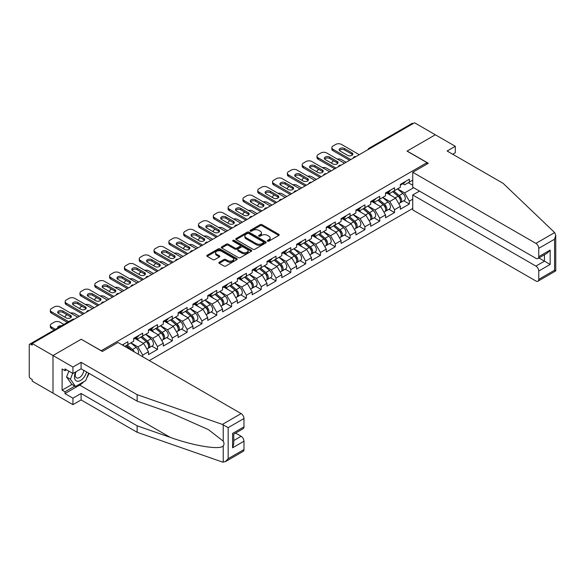 <?xml version="1.0" encoding="UTF-8"?>
<svg xmlns="http://www.w3.org/2000/svg" width="585" height="585" viewBox="0 0 585 585"><rect width="100%" height="100%" fill="white"/><g stroke="black" fill="none" stroke-linecap="round" stroke-linejoin="round"><path stroke-width="0.88" d="M267.601 241.137A0.921 0.534 0 0 0 268.903 241.137L278.811 235.419A1.316 0.76 0 0 0 279.199 234.885A1.316 0.76 0 0 0 278.811 234.344L262.029 224.655A1.316 0.76 0 0 0 260.164 224.655L250.263 230.373A0.921 0.534 0 0 0 249.992 230.753A0.921 0.534 0 0 0 250.263 231.126A0.921 0.534 0 0 0 251.565 231.126L252.852 230.388A4.219 2.435 0 0 1 258.819 230.388L260.215 231.192A4.219 2.435 0 0 1 261.451 232.918A4.219 2.435 0 0 1 260.215 234.636L258.928 235.382A0.921 0.534 0 0 0 258.658 235.755A0.921 0.534 0 0 0 258.928 236.135A0.921 0.534 0 0 0 260.237 236.135L261.517 235.397A4.219 2.435 0 0 1 267.484 235.397L268.881 236.201A4.219 2.435 0 0 1 270.116 237.919A4.219 2.435 0 0 1 268.881 239.645L267.601 240.384A0.921 0.534 0 0 0 267.33 240.764A0.921 0.534 0 0 0 267.601 241.137L267.601 240.384M219.243 262.219A1.316 0.76 0 0 0 218.856 262.76A1.316 0.76 0 0 0 219.243 263.301L223.953 266.014A1.316 0.76 0 0 0 225.817 266.014L236.815 259.667A1.316 0.76 0 0 0 237.203 259.126A1.316 0.76 0 0 0 236.815 258.592L220.033 248.903A1.316 0.76 0 0 0 218.168 248.903L207.17 255.25A1.316 0.76 0 0 0 206.783 255.791A1.316 0.76 0 0 0 207.17 256.332L212.86 259.608A1.316 0.76 0 0 0 214.724 259.608L219.433 256.895A1.316 0.76 0 0 0 219.814 256.354A1.316 0.76 0 0 0 219.433 255.82L216.611 254.19A3.525 2.033 0 0 1 215.58 252.749A3.525 2.033 0 0 1 217.752 250.87A3.525 2.033 0 0 1 221.598 251.309L232.647 257.685A3.525 2.033 0 0 1 233.678 259.126A3.525 2.033 0 0 1 231.499 261.005A3.525 2.033 0 0 1 227.66 260.566L225.817 259.506A1.316 0.76 0 0 0 223.953 259.506L219.243 262.219L219.243 263.301M81.293 339.183L52.994 355.526L32.197 343.519L414.538 122.77L435.335 134.777L407.036 151.12L426.977 162.637L101.234 350.7L81.293 339.293M252.939 249.276A1.316 0.76 0 0 0 254.804 249.276L265.809 242.929A1.316 0.76 0 0 0 266.19 242.387A1.316 0.76 0 0 0 265.809 241.854L249.027 232.165A1.316 0.76 0 0 0 247.162 232.165L236.164 238.512A1.316 0.76 0 0 0 235.777 239.053A1.316 0.76 0 0 0 236.164 239.594L252.939 249.276M233.313 241.334A0.921 0.534 0 0 1 234.249 241.466L251.294 251.309L240.311 257.649A1.316 0.76 0 0 1 238.446 257.649L221.671 247.96L226.373 245.261L226.373 244.164L221.671 246.885A1.316 0.76 0 0 0 221.284 247.418A1.316 0.76 0 0 0 221.671 247.96L221.671 246.885M226.373 245.261A1.316 0.76 0 0 1 228.238 245.261L228.238 244.164A1.316 0.76 0 0 0 226.373 244.164M228.238 244.164L235.046 248.091A1.316 0.76 0 0 0 236.91 248.091L240.033 246.292A1.316 0.76 0 0 0 240.42 245.751A1.316 0.76 0 0 0 240.033 245.217L232.947 241.122A0.921 0.534 0 0 1 232.676 240.749A0.921 0.534 0 0 1 233.247 240.259A0.921 0.534 0 0 1 234.249 240.369L251.309 250.219A1.316 0.76 0 0 1 251.696 250.76A1.316 0.76 0 0 1 251.309 251.294L251.309 250.219M149.292 360.572L412.732 208.472M426.977 162.637L426.977 164.056M124.744 346.393L127.874 344.587L127.874 341.735L122.272 344.967M127.874 344.587L133.665 341.245L133.665 338.393L142.689 333.179L142.689 336.031L148.48 332.689L148.48 329.838L157.504 324.631L157.504 327.483L163.295 324.134L163.295 321.282L172.319 316.075L172.319 318.927L178.111 315.578L178.111 312.734L187.134 307.52L187.134 310.372L192.926 307.03L192.926 304.178L201.949 298.972L201.949 301.816L207.741 298.474L207.741 295.622L216.764 290.416L216.764 293.268L222.556 289.919L222.556 287.067L231.58 281.86L231.58 284.712L237.371 281.37L237.371 278.518L246.395 273.305L246.395 276.157L252.186 272.815L252.186 269.963L261.21 264.756L261.21 267.608L267.001 264.259L267.001 261.407L276.025 256.201L276.025 259.053L281.816 255.711L281.816 252.859L290.84 247.645L290.84 250.497L296.632 247.155L296.632 244.303L305.655 239.097L305.655 241.949L311.447 238.6L311.447 235.748L320.47 230.541L320.47 233.393L326.262 230.044L326.262 227.199L335.285 221.986L335.285 224.837L341.077 221.496L341.077 218.644L350.101 213.43L350.101 216.282L355.892 212.94L355.892 210.088L364.916 204.882L364.916 207.733L370.707 204.384L370.707 201.532L379.731 196.326L379.731 199.178L385.522 195.836L385.522 192.984L394.546 187.77L394.546 190.622L400.337 187.28L400.337 184.429L409.361 179.222L409.361 182.074L412.732 180.121M412.732 199.207L409.361 201.152L404.615 192.926L397.588 188.867M403.73 200.75L409.361 204.004L409.361 201.152M409.361 204.004L400.337 209.211L400.337 206.359L394.546 209.708L389.8 201.481L382.773 197.423M388.915 209.306L394.546 212.56L394.546 209.708M394.546 212.56L385.522 217.766L385.522 214.914L379.731 218.256L374.985 210.037L367.958 205.978M374.1 217.854L379.731 221.108L379.731 218.256M379.731 221.108L370.707 226.322L370.707 223.47L364.916 226.812L360.17 218.585L353.143 214.527M359.285 226.41L364.916 229.664L364.916 226.812M364.916 229.664L355.892 234.87L355.892 232.018L350.101 235.367L345.355 227.141L338.327 223.082M344.47 234.965L350.101 238.219L350.101 235.367M350.101 238.219L341.077 243.426L341.077 240.574L335.285 243.916L330.54 235.696L323.512 231.638M329.655 243.521L335.285 246.768L335.285 243.916M335.285 246.768L326.262 251.981L326.262 249.13L320.47 252.471L315.724 244.245L308.697 240.194M314.84 252.069L320.47 255.323L320.47 252.471M320.47 255.323L311.447 260.53L311.447 257.678L305.655 261.027L300.909 252.8L293.882 248.742M300.025 260.625L305.655 263.879L305.655 261.027M305.655 263.879L296.632 269.085L296.632 266.233L290.84 269.583L286.094 261.356L279.067 257.298M285.209 269.18L290.84 272.427L290.84 269.583M290.84 272.427L281.816 277.641L281.816 274.789L276.025 278.131L271.279 269.912L264.252 265.853M270.394 277.729L276.025 280.983L276.025 278.131M276.025 280.983L267.001 286.189L267.001 283.345L261.21 286.687L256.464 278.46L249.437 274.402M255.579 286.284L261.21 289.538L261.21 286.687M261.21 289.538L252.186 294.745L252.186 291.893L246.395 295.242L241.649 287.016L234.622 282.957M240.764 294.84L246.395 298.094L246.395 295.242M246.395 298.094L237.371 303.301L237.371 300.449L231.58 303.79L226.834 295.571L219.806 291.513M225.949 303.388L231.58 306.642L231.58 303.79M231.58 306.642L222.556 311.856L222.556 309.004L216.764 312.346L212.019 304.12L204.991 300.061M211.134 311.944L216.764 315.198L216.764 312.346M216.764 315.198L207.741 320.404L207.741 317.553L201.949 320.902L197.203 312.675L190.176 308.617M196.319 320.5L201.949 323.754L201.949 320.902M201.949 323.754L192.926 328.96L192.926 326.108L187.134 329.45L182.388 321.231L175.361 317.172M181.504 329.055L187.134 332.302L187.134 329.45M187.134 332.302L178.111 337.516L178.111 334.664L172.319 338.006L167.573 329.779L160.546 325.728M166.688 337.603L172.319 340.858L172.319 338.006M172.319 340.858L163.295 346.064L163.295 343.212L157.504 346.561L152.758 338.335L145.731 334.276M151.873 346.159L157.504 349.413L157.504 346.561M157.504 349.413L148.48 354.62L148.48 351.768L142.689 355.117L137.943 346.89L130.916 342.832M142.689 356.755L142.689 355.117M136.108 337.713L137.943 338.773L142.689 336.031M137.943 346.89L143.734 343.541L134.872 338.43M148.48 351.768L143.734 343.541M150.923 329.158L152.758 330.218L157.504 327.483M152.758 338.335L158.55 334.993L149.687 329.874M163.295 343.212L158.55 334.993M165.738 320.609L167.573 321.67L172.319 318.927M167.573 329.779L173.365 326.437L164.502 321.319M178.111 334.664L173.365 326.437M180.553 312.054L182.388 313.114L187.134 310.372M182.388 321.231L188.18 317.882L179.317 312.77M192.926 326.108L188.18 317.882M195.368 303.498L197.203 304.558L201.949 301.816M197.203 312.675L202.995 309.333L194.132 304.215M207.741 317.553L202.995 309.333M210.183 294.95L212.019 296.01L216.764 293.268M212.019 304.12L217.81 300.778L208.947 295.659M222.556 309.004L217.81 300.778M224.998 286.394L226.834 287.454L231.58 284.712M226.834 295.571L232.625 292.222L223.762 287.103M237.371 300.449L232.625 292.222M239.813 277.838L241.649 278.899L246.395 276.157M241.649 287.016L247.44 283.674L238.578 278.555M252.186 291.893L247.44 283.674M254.629 269.29L256.464 270.35L261.21 267.608M256.464 278.46L262.255 275.118L253.393 269.999M267.001 283.345L262.255 275.118M269.444 260.734L271.279 261.795L276.025 259.053M271.279 269.912L277.071 266.563L268.208 261.444M281.816 274.789L277.071 266.563M284.259 252.179L286.094 253.239L290.84 250.497M286.094 261.356L291.886 258.007L283.023 252.895M296.632 266.233L291.886 258.007M299.074 243.623L300.909 244.684L305.655 241.949M300.909 252.8L306.701 249.459L297.838 244.34M311.447 257.678L306.701 249.459M313.889 235.075L315.724 236.135L320.47 233.393M315.724 244.245L321.516 240.903L312.653 235.784M326.262 249.13L321.516 240.903M328.704 226.519L330.54 227.58L335.285 224.837M330.54 235.696L336.331 232.347L327.468 227.236M341.077 240.574L336.331 232.347M343.519 217.964L345.355 219.024L350.101 216.282M345.355 227.141L351.146 223.799L342.283 218.68M355.892 232.018L351.146 223.799M358.334 209.415L360.17 210.476L364.916 207.733M360.17 218.585L365.961 215.243L357.099 210.125M370.707 223.47L365.961 215.243M373.15 200.86L374.985 201.92L379.731 199.178M374.985 210.037L380.776 206.688L371.914 201.569M385.522 214.914L380.776 206.688M387.965 192.304L389.8 193.364L394.546 190.622M389.8 201.481L395.592 198.139L386.729 193.021M400.337 206.359L395.592 198.139M413.112 123.596L370.093 148.436M369.486 148.78A2.011 1.163 120 0 1 369.998 148.378A2.011 1.163 60 0 0 368.989 148.276L412.008 123.442A2.011 1.163 60 0 1 413.017 123.537M402.78 183.756L404.615 184.816L409.361 182.074M404.615 192.926L413.639 187.719M408.272 182.703L412.732 185.277M83.867 381.676A15.108 8.724 -60 0 1 79.677 385.076L64.957 393.573L72.935 398.18L72.935 404.652L52.994 393.142L52.994 355.526L81.198 339.241L102.375 351.468L117.951 342.474L241.122 413.588A4.029 2.325 60 0 1 243.974 418.524L228.165 427.65L222.38 424.41L137.131 394.67L81.103 362.327L72.935 367.036L52.994 355.526L52.994 393.142L32.197 381.127L32.197 379.482L30.676 378.612A2.011 1.163 -120 0 1 29.25 376.14L29.25 345.106A2.011 1.163 -120 0 1 29.667 344.185A2.011 1.163 -120 0 1 30.676 344.287L32.197 345.165L32.197 343.519M267.967 241.269L268.881 240.742A4.219 2.435 0 0 0 270.116 239.016L270.116 237.919M261.451 232.918L261.451 234.015A4.219 2.435 0 0 1 260.215 235.733L259.301 236.267M278.796 235.433L262.029 225.751A1.316 0.76 0 0 0 260.164 225.751L250.629 231.258M265.787 242.936L249.027 233.261A1.316 0.76 0 0 0 247.162 233.261L236.179 239.601M263.477 242.768A0.921 0.534 0 0 0 263.747 242.387A0.921 0.534 0 0 0 263.477 242.014L248.749 233.51A0.921 0.534 0 0 0 247.44 233.51L246.088 234.292A4.219 2.435 0 0 0 244.852 236.011A4.219 2.435 0 0 0 246.088 237.737L256.157 243.55A4.219 2.435 0 0 0 262.124 243.55L263.477 242.768L263.477 243.865A0.921 0.534 0 0 0 263.747 243.484L263.747 242.387M244.852 236.011L244.852 237.108A4.219 2.435 0 0 0 246.088 238.834L246.088 237.737M263.477 243.865L262.124 244.647A4.219 2.435 0 0 1 256.157 244.647L246.088 238.834M228.238 245.261L235.046 249.188A1.316 0.76 0 0 0 236.91 249.188L240.033 247.389A1.316 0.76 0 0 0 240.42 246.848L240.42 245.751M242.102 252.172A3.525 2.033 0 0 0 245.949 252.61A3.525 2.033 0 0 0 248.128 250.731A3.525 2.033 0 0 0 247.089 249.29L243.199 247.045A1.316 0.76 0 0 0 241.334 247.045L238.212 248.844A1.316 0.76 0 0 0 237.824 249.386A1.316 0.76 0 0 0 238.212 249.927L242.102 252.172L242.102 253.268A3.525 2.033 0 0 0 245.949 253.707A3.525 2.033 0 0 0 248.128 251.828L248.128 250.731M237.824 249.386L237.824 250.482A1.316 0.76 0 0 0 238.212 251.023L238.212 249.927M242.102 253.268L238.212 251.023M233.678 259.126L233.678 260.223A3.525 2.033 0 0 1 231.499 262.102A3.525 2.033 0 0 1 227.66 261.663L225.817 260.603A1.316 0.76 0 0 0 223.953 260.603L219.258 263.308M215.58 252.749L215.58 253.846A3.525 2.033 0 0 0 216.611 255.287L216.611 254.19M219.412 256.903L216.611 255.287M236.815 258.592L236.815 259.667L220.033 250A1.316 0.76 0 0 0 218.168 250L207.192 256.34M399.211 197.043L398.546 196.662M400.06 202.695A4.431 2.559 -120 0 0 400.703 202.498A4.431 2.559 -120 0 0 401.5 199.397A4.431 2.559 -120 0 0 399.189 195.536L393.851 191.032M400.703 202.498L404.359 200.384A4.431 2.559 -120 0 0 405.156 197.291A4.431 2.559 -120 0 0 402.846 193.43L397.507 188.918M392.82 191.624L398.919 196.765A2.684 1.55 60 0 1 400.367 200.077M346.064 162.308L341.457 159.646A4.029 2.325 0 0 0 337.274 159.098M333.721 160.824L333.011 161.233A4.029 2.325 0 0 0 331.827 162.879A4.029 2.325 0 0 0 331.936 163.412M398.758 203.617L399.562 203.156A4.431 2.559 -120 0 0 400.359 200.055A4.431 2.559 -120 0 0 398.056 196.194L392.71 191.683M391.168 195.58L387.562 192.538M339.439 150.462A3.086 1.784 180 0 1 344.448 149.914L351.951 154.243A3.086 1.784 180 0 1 352.601 154.791M349.581 160.275L333.011 150.711A4.029 2.325 180 0 1 331.827 149.065L331.827 147.639A4.029 2.325 0 0 0 333.011 149.285L333.011 150.711M401.529 183.741A4.431 2.559 60 0 1 400.703 184.948A4.431 2.559 60 0 1 400.337 185.101M405.186 181.628A4.431 2.559 60 0 1 404.359 182.842L400.703 184.948M331.827 147.639A4.029 2.325 0 0 1 333.011 145.994L335.761 144.4A4.029 2.325 0 0 1 341.457 144.4L359.263 154.681M350.817 159.566L333.011 149.285M344.448 148.488L351.951 152.817A3.086 1.784 180 0 1 352.857 154.082A3.086 1.784 180 0 1 350.949 155.727A3.086 1.784 180 0 1 347.585 155.339L340.082 151.01A3.086 1.784 180 0 1 339.176 149.745A3.086 1.784 180 0 1 341.084 148.1A3.086 1.784 180 0 1 344.448 148.488L344.448 149.914M75.655 371.936A8.731 5.038 120 0 0 77.542 381.244A8.731 5.038 120 0 0 86.536 371.936M76.123 371.672A5.974 3.451 120 0 0 76.518 377.815A5.974 3.451 120 0 0 77.388 378.085A5.974 3.451 120 0 0 83.728 370.312M88.642 373.142L85.754 380.586L75.502 386.502L71.706 384.308L66.573 377.018L68.854 371.153M75.502 386.502L70.375 379.212L72.65 373.347M66.573 377.018L70.375 379.212M554.653 232.574L555.75 235.236L554.573 239.206L538.756 248.333A4.029 2.325 -120 0 0 535.911 243.397L554.653 232.574L503.144 183.361L447.115 151.01L455.284 146.294L435.335 134.777L407.131 151.062L428.308 163.288L412.732 172.282L535.911 243.397M455.284 146.294L455.284 152.765L452.717 154.243M419.474 191.09L412.732 194.98L412.732 209.898L535.911 281.012A4.029 2.325 -120 0 0 537.922 281.209A4.029 2.325 -120 0 0 538.756 279.367L538.756 271.03A4.029 2.325 -120 0 0 535.911 266.095L544.452 261.166L550.156 264.449L538.756 271.03M412.732 194.98L535.911 266.095M412.732 172.282L412.732 187.2L535.911 258.314A4.029 2.325 -120 0 0 537.922 258.511A4.029 2.325 -120 0 0 538.756 256.669L538.756 248.333M538.895 257.948L544.452 261.166L544.452 254.738M538.756 256.669L550.156 250.087L547.304 253.093L537.922 258.511M538.756 279.367L554.573 270.241L555.172 270.584M72.935 398.18L81.103 393.464L137.131 425.814L137.131 432.286L222.38 462.026L225.313 461.697L228.165 458.684L243.974 449.558A4.029 2.325 60 0 1 243.141 451.401L225.313 461.697M137.131 425.814L170.25 437.368C193.781 445.916 220.136 450.165 223.229 445.902C224.26 444.607 224.26 443.013 223.229 441.127L208.435 429.631L170.25 412.696L137.131 401.142L81.103 368.791L72.935 373.508L64.957 368.901L64.957 370.656L62.112 369.011L62.112 390.18L64.957 391.826L74.836 386.122M81.103 393.464L81.103 399.935L72.935 404.652M137.131 432.286L81.103 399.935M243.974 418.524L243.974 426.86A4.029 2.325 60 0 1 243.141 428.703L233.759 434.121L233.759 443.832L232.581 447.803L232.581 433.441C234.117 434.326 234.117 434.326 232.581 433.441L243.974 426.86M72.935 367.036L72.935 373.508M64.957 393.573L64.957 391.826M81.103 362.327L81.103 368.791M137.131 394.67L137.131 401.142M233.759 440.542L241.122 436.286A4.029 2.325 60 0 1 243.974 441.222L243.974 449.558M241.122 436.286L235.565 433.075M89.008 373.362A15.108 8.724 -60 0 1 86.865 377.72M66.478 369.779L64.957 370.656M62.112 390.18L71.984 384.477M384.396 205.598L383.731 205.218M385.244 211.251A4.431 2.559 -120 0 0 385.888 211.046A4.431 2.559 -120 0 0 386.685 207.953A4.431 2.559 -120 0 0 384.374 204.092L379.036 199.58M385.888 211.046L389.544 208.94A4.431 2.559 -120 0 0 390.341 205.84A4.431 2.559 -120 0 0 388.03 201.979L382.692 197.474M378.005 200.18L384.104 205.32A2.684 1.55 60 0 1 385.552 208.633M331.249 170.857L326.642 168.202A4.029 2.325 0 0 0 322.459 167.646M318.905 169.379L318.196 169.789A4.029 2.325 0 0 0 317.011 171.434A4.029 2.325 0 0 0 317.121 171.968M383.943 212.172L384.747 211.704A4.431 2.559 -120 0 0 385.544 208.611A4.431 2.559 -120 0 0 383.241 204.75L377.895 200.238M376.352 204.136L372.747 201.094M369.581 214.154L368.916 213.766M370.429 219.799A4.431 2.559 -120 0 0 371.073 219.602A4.431 2.559 -120 0 0 371.87 216.508A4.431 2.559 -120 0 0 369.559 212.648L364.221 208.136M371.073 219.602L374.729 217.488A4.431 2.559 -120 0 0 375.526 214.395A4.431 2.559 -120 0 0 373.215 210.534L367.877 206.022M363.19 208.728L369.289 213.876A2.684 1.55 60 0 1 370.736 217.181M316.434 179.412L311.827 176.75A4.029 2.325 0 0 0 307.644 176.202M304.09 177.935L303.381 178.345A4.029 2.325 0 0 0 302.196 179.99A4.029 2.325 0 0 0 302.306 180.516M369.128 220.728L369.932 220.26A4.431 2.559 -120 0 0 370.729 217.167A4.431 2.559 -120 0 0 368.426 213.306L363.08 208.794M361.537 212.691L357.932 209.642M354.766 222.702L354.101 222.322M355.614 228.355A4.431 2.559 -120 0 0 356.258 228.157A4.431 2.559 -120 0 0 357.055 225.057A4.431 2.559 -120 0 0 354.744 221.196L349.406 216.691M356.258 228.157L359.914 226.044A4.431 2.559 -120 0 0 360.711 222.951A4.431 2.559 -120 0 0 358.4 219.09L353.062 214.578M348.375 217.284L354.473 222.424A2.684 1.55 60 0 1 355.921 225.737M301.619 187.968L297.012 185.306A4.029 2.325 0 0 0 292.829 184.758M289.275 186.483L288.566 186.893A4.029 2.325 0 0 0 287.381 188.538A4.029 2.325 0 0 0 287.491 189.072M354.313 229.283L355.117 228.815A4.431 2.559 -120 0 0 355.914 225.715A4.431 2.559 -120 0 0 353.611 221.854L348.265 217.349M346.722 221.24L343.117 218.198M339.951 231.258L339.285 230.878M340.799 236.91A4.431 2.559 -120 0 0 341.443 236.713A4.431 2.559 -120 0 0 342.24 233.612A4.431 2.559 -120 0 0 339.929 229.751L334.591 225.24M341.443 236.713L345.099 234.6A4.431 2.559 -120 0 0 345.896 231.499A4.431 2.559 -120 0 0 343.585 227.638L338.247 223.134M333.56 225.839L339.658 230.98A2.684 1.55 60 0 1 341.106 234.292M286.804 196.516L282.197 193.862A4.029 2.325 0 0 0 278.014 193.306M274.46 195.039L273.751 195.448A4.029 2.325 0 0 0 272.566 197.094A4.029 2.325 0 0 0 272.676 197.628M339.497 237.832L340.302 237.364A4.431 2.559 -120 0 0 341.099 234.271A4.431 2.559 -120 0 0 338.795 230.41L333.45 225.898M331.907 229.795L328.302 226.753M325.136 239.813L324.47 239.426M325.984 245.466A4.431 2.559 -120 0 0 326.627 245.261A4.431 2.559 -120 0 0 327.424 242.168A4.431 2.559 -120 0 0 325.114 238.307L319.776 233.795M326.627 245.261L330.284 243.155A4.431 2.559 -120 0 0 331.081 240.055A4.431 2.559 -120 0 0 328.77 236.194L323.432 231.682M318.745 234.388L324.843 239.536A2.684 1.55 60 0 1 326.291 242.841M271.988 205.072L267.382 202.41A4.029 2.325 0 0 0 263.199 201.862M259.645 203.595L258.936 204.004A4.029 2.325 0 0 0 257.751 205.649A4.029 2.325 0 0 0 257.861 206.176M324.682 246.387L325.487 245.919A4.431 2.559 -120 0 0 326.284 242.826A4.431 2.559 -120 0 0 323.98 238.965L318.635 234.453M317.092 238.351L313.487 235.309M324.624 159.018A3.086 1.784 180 0 1 329.633 158.469L337.135 162.798A3.086 1.784 180 0 1 337.786 163.347M334.766 168.831L318.196 159.259A4.029 2.325 180 0 1 317.011 157.614L317.011 156.195A4.029 2.325 0 0 0 318.196 157.833L318.196 159.259M386.714 192.297A4.431 2.559 60 0 1 385.888 193.503A4.431 2.559 60 0 1 385.522 193.657M390.37 190.183A4.431 2.559 60 0 1 389.544 191.39L385.888 193.503M317.011 156.195A4.029 2.325 0 0 1 318.196 154.55L320.946 152.956A4.029 2.325 0 0 1 326.642 152.956L344.448 163.237M336.002 168.114L318.196 157.833M329.633 157.043L337.135 161.372A3.086 1.784 180 0 1 338.042 162.637A3.086 1.784 180 0 1 336.134 164.283A3.086 1.784 180 0 1 332.77 163.895L325.267 159.566A3.086 1.784 180 0 1 324.361 158.301A3.086 1.784 180 0 1 326.269 156.656A3.086 1.784 180 0 1 329.633 157.043L329.633 158.469M309.809 167.566A3.086 1.784 180 0 1 314.818 167.017L322.32 171.354A3.086 1.784 180 0 1 322.971 171.902M319.951 177.387L303.381 167.815A4.029 2.325 180 0 1 302.196 166.169L302.196 164.743A4.029 2.325 0 0 0 303.381 166.389L303.381 167.815M371.899 200.852A4.431 2.559 60 0 1 371.073 202.059A4.431 2.559 60 0 1 370.707 202.205M375.555 198.739A4.431 2.559 60 0 1 374.729 199.946L371.073 202.059M302.196 164.743A4.029 2.325 0 0 1 303.381 163.098L306.13 161.511A4.029 2.325 0 0 1 311.827 161.511L329.633 171.793M321.187 176.67L303.381 166.389M314.818 165.592L322.32 169.928A3.086 1.784 180 0 1 323.227 171.186A3.086 1.784 180 0 1 321.319 172.838A3.086 1.784 180 0 1 317.955 172.451L310.452 168.114A3.086 1.784 180 0 1 309.545 166.857A3.086 1.784 180 0 1 311.454 165.211A3.086 1.784 180 0 1 314.818 165.592L314.818 167.017M294.994 176.122A3.086 1.784 180 0 1 300.003 175.573L307.505 179.902A3.086 1.784 180 0 1 308.156 180.451M305.136 185.935L288.566 176.37A4.029 2.325 180 0 1 287.381 174.725L287.381 173.299A4.029 2.325 0 0 0 288.566 174.944L288.566 176.37M357.084 209.401A4.431 2.559 60 0 1 356.258 210.607A4.431 2.559 60 0 1 355.892 210.761M360.74 207.295A4.431 2.559 60 0 1 359.914 208.501L356.258 210.607M287.381 173.299A4.029 2.325 0 0 1 288.566 171.654L291.315 170.067A4.029 2.325 0 0 1 297.012 170.067L314.818 180.341M306.372 185.226L288.566 174.944M300.003 174.147L307.505 178.476A3.086 1.784 180 0 1 308.412 179.741A3.086 1.784 180 0 1 306.503 181.387A3.086 1.784 180 0 1 303.14 180.999L295.637 176.67A3.086 1.784 180 0 1 294.73 175.412A3.086 1.784 180 0 1 296.639 173.76A3.086 1.784 180 0 1 300.003 174.147L300.003 175.573M280.178 184.677A3.086 1.784 180 0 1 285.188 184.129L292.69 188.458A3.086 1.784 180 0 1 293.341 189.006M290.321 194.491L273.751 184.926A4.029 2.325 180 0 1 272.566 183.28L272.566 181.855A4.029 2.325 0 0 0 273.751 183.5L273.751 184.926M342.269 217.956A4.431 2.559 60 0 1 341.443 219.163A4.431 2.559 60 0 1 341.077 219.316M345.925 215.843A4.431 2.559 60 0 1 345.099 217.05L341.443 219.163M272.566 181.855A4.029 2.325 0 0 1 273.751 180.209L276.5 178.615A4.029 2.325 0 0 1 282.197 178.615L300.003 188.896M291.557 193.774L273.751 183.5M285.188 182.703L292.69 187.032A3.086 1.784 180 0 1 293.597 188.297A3.086 1.784 180 0 1 291.688 189.942A3.086 1.784 180 0 1 288.325 189.555L280.822 185.226A3.086 1.784 180 0 1 279.915 183.961A3.086 1.784 180 0 1 281.824 182.315A3.086 1.784 180 0 1 285.188 182.703L285.188 184.129M265.363 193.225A3.086 1.784 180 0 1 270.372 192.677L277.875 197.013A3.086 1.784 180 0 1 278.526 197.562M275.506 203.046L258.936 193.474A4.029 2.325 180 0 1 257.751 191.829L257.751 190.403A4.029 2.325 0 0 0 258.936 192.048L258.936 193.474M327.454 226.512A4.431 2.559 60 0 1 326.627 227.719A4.431 2.559 60 0 1 326.262 227.865M331.11 224.399A4.431 2.559 60 0 1 330.284 225.605L326.627 227.719M257.751 190.403A4.029 2.325 0 0 1 258.936 188.758L261.685 187.171A4.029 2.325 0 0 1 267.382 187.171L285.188 197.452M276.742 202.33L258.936 192.048M270.372 191.258L277.875 195.587A3.086 1.784 180 0 1 278.782 196.845A3.086 1.784 180 0 1 276.873 198.498A3.086 1.784 180 0 1 273.509 198.11L266.007 193.774A3.086 1.784 180 0 1 265.1 192.516A3.086 1.784 180 0 1 267.009 190.871A3.086 1.784 180 0 1 270.372 191.258L270.372 192.677M310.321 248.369L309.655 247.981M311.169 254.014A4.431 2.559 -120 0 0 311.812 253.817A4.431 2.559 -120 0 0 312.609 250.716A4.431 2.559 -120 0 0 310.299 246.855L304.961 242.351M311.812 253.817L315.469 251.704A4.431 2.559 -120 0 0 316.266 248.61A4.431 2.559 -120 0 0 313.955 244.749L308.617 240.238M303.929 242.943L310.028 248.084A2.684 1.55 60 0 1 311.476 251.396M257.173 213.627L252.566 210.966A4.029 2.325 0 0 0 248.384 210.417M244.83 212.143L244.12 212.56A4.029 2.325 0 0 0 242.936 214.205A4.029 2.325 0 0 0 243.046 214.732M309.867 254.943L310.672 254.475A4.431 2.559 -120 0 0 311.469 251.374A4.431 2.559 -120 0 0 309.165 247.513L303.82 243.009M302.277 246.899L298.672 243.857M250.548 201.781A3.086 1.784 180 0 1 255.557 201.233L263.06 205.569A3.086 1.784 180 0 1 263.711 206.117M260.691 211.595L244.12 202.03A4.029 2.325 180 0 1 242.936 200.384L242.936 198.958A4.029 2.325 0 0 0 244.12 200.604L244.12 202.03M312.639 235.06A4.431 2.559 60 0 1 311.812 236.267A4.431 2.559 60 0 1 311.447 236.42M316.295 232.954A4.431 2.559 60 0 1 315.469 234.161L311.812 236.267M242.936 198.958A4.029 2.325 0 0 1 244.12 197.313L246.87 195.726A4.029 2.325 0 0 1 252.566 195.726L270.372 206.008M261.926 210.885L244.12 200.604M255.557 199.807L263.06 204.143A3.086 1.784 180 0 1 263.967 205.401A3.086 1.784 180 0 1 262.058 207.046A3.086 1.784 180 0 1 258.694 206.659L251.192 202.33A3.086 1.784 180 0 1 250.285 201.072A3.086 1.784 180 0 1 252.193 199.419A3.086 1.784 180 0 1 255.557 199.807L255.557 201.233M295.505 256.917L294.84 256.537M296.354 262.57A4.431 2.559 -120 0 0 296.997 262.373A4.431 2.559 -120 0 0 297.794 259.272A4.431 2.559 -120 0 0 295.483 255.411L290.145 250.899M296.997 262.373L300.653 260.259A4.431 2.559 -120 0 0 301.45 257.159A4.431 2.559 -120 0 0 299.14 253.298L293.802 248.793M289.114 251.499L295.213 256.639A2.684 1.55 60 0 1 296.661 259.952M242.358 222.176L237.751 219.521A4.029 2.325 0 0 0 233.569 218.973M230.015 220.699L229.305 221.108A4.029 2.325 0 0 0 228.121 222.753A4.029 2.325 0 0 0 228.23 223.287M295.052 263.491L295.856 263.031A4.431 2.559 -120 0 0 296.654 259.93A4.431 2.559 -120 0 0 294.35 256.069L289.005 251.557M287.462 255.455L283.857 252.413M235.733 210.337A3.086 1.784 180 0 1 240.742 209.788L248.245 214.117A3.086 1.784 180 0 1 248.896 214.666M245.875 220.15L229.305 210.585A4.029 2.325 180 0 1 228.121 208.94L228.121 207.514A4.029 2.325 0 0 0 229.305 209.159L229.305 210.585M297.823 243.616A4.431 2.559 60 0 1 296.997 244.822A4.431 2.559 60 0 1 296.632 244.976M301.48 241.503A4.431 2.559 60 0 1 300.653 242.716L296.997 244.822M228.121 207.514A4.029 2.325 0 0 1 229.305 205.869L232.055 204.275A4.029 2.325 0 0 1 237.751 204.275L255.557 214.556M247.111 219.441L229.305 209.159M240.742 208.362L248.245 212.691A3.086 1.784 180 0 1 249.151 213.956A3.086 1.784 180 0 1 247.243 215.602A3.086 1.784 180 0 1 243.879 215.214L236.377 210.885A3.086 1.784 180 0 1 235.47 209.62A3.086 1.784 180 0 1 237.378 207.975A3.086 1.784 180 0 1 240.742 208.362L240.742 209.788M280.69 265.473L280.025 265.085M281.539 271.126A4.431 2.559 -120 0 0 282.182 270.921A4.431 2.559 -120 0 0 282.979 267.828A4.431 2.559 -120 0 0 280.668 263.967L275.33 259.455M282.182 270.921L285.838 268.815A4.431 2.559 -120 0 0 286.635 265.714A4.431 2.559 -120 0 0 284.325 261.853L278.986 257.341M274.299 260.047L280.398 265.195A2.684 1.55 60 0 1 281.846 268.5M227.543 230.731L222.936 228.077A4.029 2.325 0 0 0 218.753 227.521M215.2 229.254L214.49 229.664A4.029 2.325 0 0 0 213.306 231.309A4.029 2.325 0 0 0 213.415 231.843M280.237 272.047L281.041 271.579A4.431 2.559 -120 0 0 281.838 268.486A4.431 2.559 -120 0 0 279.535 264.625L274.189 260.113M272.647 264.01L269.041 260.969M220.918 218.892A3.086 1.784 180 0 1 225.927 218.344L233.43 222.673A3.086 1.784 180 0 1 234.08 223.221M231.06 228.706L214.49 219.134A4.029 2.325 180 0 1 213.306 217.488L213.306 216.062A4.029 2.325 0 0 0 214.49 217.708L214.49 219.134M283.008 252.172A4.431 2.559 60 0 1 282.182 253.378A4.431 2.559 60 0 1 281.816 253.524M286.665 250.058A4.431 2.559 60 0 1 285.838 251.265L282.182 253.378M213.306 216.062A4.029 2.325 0 0 1 214.49 214.417L217.24 212.83A4.029 2.325 0 0 1 222.936 212.83L240.742 223.112M232.296 227.989L214.49 217.708M225.927 216.918L233.43 221.247A3.086 1.784 180 0 1 234.336 222.505A3.086 1.784 180 0 1 232.428 224.157A3.086 1.784 180 0 1 229.064 223.77L221.561 219.441A3.086 1.784 180 0 1 220.655 218.176A3.086 1.784 180 0 1 222.563 216.53A3.086 1.784 180 0 1 225.927 216.918L225.927 218.344M265.875 274.029L265.21 273.641M266.723 279.674A4.431 2.559 -120 0 0 267.367 279.476A4.431 2.559 -120 0 0 268.164 276.376A4.431 2.559 -120 0 0 265.853 272.522L260.515 268.01M267.367 279.476L271.023 277.363A4.431 2.559 -120 0 0 271.82 274.27A4.431 2.559 -120 0 0 269.51 270.409L264.171 265.897M259.484 268.603L265.583 273.751A2.684 1.55 60 0 1 267.031 277.056M212.728 239.287L208.121 236.625A4.029 2.325 0 0 0 203.938 236.077M200.384 237.802L199.675 238.219A4.029 2.325 0 0 0 198.49 239.865A4.029 2.325 0 0 0 198.6 240.391M265.422 280.603L266.226 280.135A4.431 2.559 -120 0 0 267.023 277.034A4.431 2.559 -120 0 0 264.72 273.173L259.374 268.669M257.831 272.566L254.226 269.517M206.103 227.441A3.086 1.784 180 0 1 211.112 226.892L218.614 231.229A3.086 1.784 180 0 1 219.265 231.777M216.245 237.254L199.675 227.689A4.029 2.325 180 0 1 198.49 226.044L198.49 224.618A4.029 2.325 0 0 0 199.675 226.263L199.675 227.689M268.193 260.72A4.431 2.559 60 0 1 267.367 261.934A4.431 2.559 60 0 1 267.001 262.08M271.849 258.614A4.431 2.559 60 0 1 271.023 259.82L267.367 261.934M198.49 224.618A4.029 2.325 0 0 1 199.675 222.973L202.425 221.386A4.029 2.325 0 0 1 208.121 221.386L225.927 231.667M217.481 236.545L199.675 226.263M211.112 225.466L218.614 229.803A3.086 1.784 180 0 1 219.521 231.06A3.086 1.784 180 0 1 217.613 232.706A3.086 1.784 180 0 1 214.249 232.325L206.746 227.989A3.086 1.784 180 0 1 205.84 226.731A3.086 1.784 180 0 1 207.748 225.079A3.086 1.784 180 0 1 211.112 225.466L211.112 226.892M251.06 282.577L250.395 282.197M251.908 288.229A4.431 2.559 -120 0 0 252.552 288.032A4.431 2.559 -120 0 0 253.349 284.932A4.431 2.559 -120 0 0 251.038 281.071L245.7 276.566M252.552 288.032L256.208 285.919A4.431 2.559 -120 0 0 257.005 282.826A4.431 2.559 -120 0 0 254.694 278.965L249.356 274.453M244.669 277.158L250.768 282.299A2.684 1.55 60 0 1 252.215 285.612M197.913 247.843L193.306 245.181A4.029 2.325 0 0 0 189.123 244.632M185.569 246.358L184.86 246.768A4.029 2.325 0 0 0 183.675 248.413A4.029 2.325 0 0 0 183.785 248.947M250.607 289.151L251.411 288.69A4.431 2.559 -120 0 0 252.208 285.59A4.431 2.559 -120 0 0 249.905 281.729L244.559 277.224M243.016 281.114L239.411 278.072M191.288 235.996A3.086 1.784 180 0 1 196.297 235.448L203.799 239.777A3.086 1.784 180 0 1 204.45 240.325M201.43 245.81L184.86 236.245A4.029 2.325 180 0 1 183.675 234.6L183.675 233.174A4.029 2.325 0 0 0 184.86 234.819L184.86 236.245M253.378 269.275A4.431 2.559 60 0 1 252.552 270.482A4.431 2.559 60 0 1 252.186 270.636M257.034 267.162A4.431 2.559 60 0 1 256.208 268.376L252.552 270.482M183.675 233.174A4.029 2.325 0 0 1 184.86 231.528L187.609 229.934A4.029 2.325 0 0 1 193.306 229.934L211.112 240.216M202.666 245.1L184.86 234.819M196.297 234.022L203.799 238.351A3.086 1.784 180 0 1 204.706 239.616A3.086 1.784 180 0 1 202.798 241.261A3.086 1.784 180 0 1 199.434 240.874L191.931 236.545A3.086 1.784 180 0 1 191.024 235.28A3.086 1.784 180 0 1 192.933 233.634A3.086 1.784 180 0 1 196.297 234.022L196.297 235.448M236.245 291.133L235.579 290.752M237.093 296.785A4.431 2.559 -120 0 0 237.737 296.58A4.431 2.559 -120 0 0 238.534 293.487A4.431 2.559 -120 0 0 236.223 289.626L230.885 285.114M237.737 296.58L241.393 294.474A4.431 2.559 -120 0 0 242.19 291.374A4.431 2.559 -120 0 0 239.879 287.513L234.541 283.008M229.854 285.714L235.952 290.855A2.684 1.55 60 0 1 237.4 294.167M183.098 256.391L178.491 253.736A4.029 2.325 0 0 0 174.308 253.181M170.754 254.914L170.038 255.323A4.029 2.325 0 0 0 168.86 256.969A4.029 2.325 0 0 0 168.97 257.502M235.792 297.707L236.596 297.238A4.431 2.559 -120 0 0 237.393 294.145A4.431 2.559 -120 0 0 235.09 290.284L229.744 285.772M228.201 289.67L224.596 286.628M176.473 244.552A3.086 1.784 180 0 1 181.482 244.004L188.984 248.333A3.086 1.784 180 0 1 189.635 248.881M186.615 254.365L170.038 244.793A4.029 2.325 180 0 1 168.86 243.148L168.86 241.729A4.029 2.325 0 0 0 170.038 243.367L170.038 244.793M238.563 277.831A4.431 2.559 60 0 1 237.737 279.038A4.431 2.559 60 0 1 237.371 279.191M242.219 275.718A4.431 2.559 60 0 1 241.393 276.924L237.737 279.038M168.86 241.729A4.029 2.325 0 0 1 170.038 240.084L172.794 238.49A4.029 2.325 0 0 1 178.491 238.49L196.297 248.771M187.851 253.649L170.038 243.367M181.482 242.578L188.984 246.907A3.086 1.784 180 0 1 189.891 248.172A3.086 1.784 180 0 1 187.982 249.817A3.086 1.784 180 0 1 184.619 249.429L177.116 245.1A3.086 1.784 180 0 1 176.209 243.835A3.086 1.784 180 0 1 178.118 242.19A3.086 1.784 180 0 1 181.482 242.578L181.482 244.004M221.43 299.688L220.764 299.301M222.278 305.333A4.431 2.559 -120 0 0 222.922 305.136A4.431 2.559 -120 0 0 223.719 302.043A4.431 2.559 -120 0 0 221.408 298.182L216.07 293.67M222.922 305.136L226.578 303.023A4.431 2.559 -120 0 0 227.375 299.93A4.431 2.559 -120 0 0 225.064 296.068L219.726 291.557M215.039 294.262L221.137 299.41A2.684 1.55 60 0 1 222.585 302.716M168.283 264.946L163.676 262.285A4.029 2.325 0 0 0 159.493 261.736M155.939 263.469L155.222 263.879A4.029 2.325 0 0 0 154.045 265.524A4.029 2.325 0 0 0 154.155 266.051M220.976 306.262L221.781 305.794A4.431 2.559 -120 0 0 222.578 302.701A4.431 2.559 -120 0 0 220.274 298.84L214.929 294.328M213.386 298.226L209.781 295.176M161.657 253.1A3.086 1.784 180 0 1 166.666 252.552L174.169 256.888A3.086 1.784 180 0 1 174.82 257.437M171.8 262.921L155.222 253.349A4.029 2.325 180 0 1 154.045 251.704L154.045 250.278A4.029 2.325 0 0 0 155.222 251.923L155.222 253.349M223.748 286.387A4.431 2.559 60 0 1 222.922 287.593A4.431 2.559 60 0 1 222.556 287.74M227.404 284.273A4.431 2.559 60 0 1 226.578 285.48L222.922 287.593M154.045 250.278A4.029 2.325 0 0 1 155.222 248.632L157.979 247.045A4.029 2.325 0 0 1 163.676 247.045L181.482 257.327M173.036 262.204L155.222 251.923M166.666 251.126L174.169 255.462A3.086 1.784 180 0 1 175.076 256.72A3.086 1.784 180 0 1 173.167 258.373A3.086 1.784 180 0 1 169.804 257.985L162.301 253.649A3.086 1.784 180 0 1 161.394 252.391A3.086 1.784 180 0 1 163.303 250.746A3.086 1.784 180 0 1 166.666 251.126L166.666 252.552M206.615 308.236L205.949 307.856M207.463 313.889A4.431 2.559 -120 0 0 208.106 313.692A4.431 2.559 -120 0 0 208.903 310.591A4.431 2.559 -120 0 0 206.593 306.73L201.255 302.226M208.106 313.692L211.763 311.578A4.431 2.559 -120 0 0 212.56 308.485A4.431 2.559 -120 0 0 210.249 304.624L204.911 300.112M200.224 302.818L206.322 307.959A2.684 1.55 60 0 1 207.77 311.271M153.467 273.502L148.861 270.84A4.029 2.325 0 0 0 144.678 270.292M141.124 272.018L140.407 272.427A4.029 2.325 0 0 0 139.23 274.072A4.029 2.325 0 0 0 139.34 274.606M206.161 314.818L206.966 314.35A4.431 2.559 -120 0 0 207.763 311.249A4.431 2.559 -120 0 0 205.459 307.388L200.114 302.884M198.571 306.774L194.966 303.732M146.842 261.656A3.086 1.784 180 0 1 151.851 261.107L159.354 265.436A3.086 1.784 180 0 1 160.005 265.985M156.985 271.469L140.407 261.904A4.029 2.325 180 0 1 139.23 260.259L139.23 258.833A4.029 2.325 0 0 0 140.407 260.479L140.407 261.904M208.933 294.935A4.431 2.559 60 0 1 208.106 296.142A4.431 2.559 60 0 1 207.741 296.295M212.589 292.829A4.431 2.559 60 0 1 211.763 294.036L208.106 296.142M139.23 258.833A4.029 2.325 0 0 1 140.407 257.188L143.164 255.601A4.029 2.325 0 0 1 148.861 255.601L166.666 265.875M158.221 270.76L140.407 260.479M151.851 259.681L159.354 264.01A3.086 1.784 180 0 1 160.261 265.276A3.086 1.784 180 0 1 158.352 266.921A3.086 1.784 180 0 1 154.988 266.533L147.486 262.204A3.086 1.784 180 0 1 146.579 260.947A3.086 1.784 180 0 1 148.488 259.294A3.086 1.784 180 0 1 151.851 259.681L151.851 261.107M191.8 316.792L191.134 316.412M192.648 322.445A4.431 2.559 -120 0 0 193.291 322.247A4.431 2.559 -120 0 0 194.088 319.147A4.431 2.559 -120 0 0 191.778 315.286L186.439 310.774M193.291 322.247L196.948 320.134A4.431 2.559 -120 0 0 197.745 317.033A4.431 2.559 -120 0 0 195.434 313.172L190.096 308.668M185.408 311.374L191.507 316.514A2.684 1.55 60 0 1 192.955 319.827M138.652 282.05L134.045 279.396A4.029 2.325 0 0 0 129.863 278.84M126.309 280.573L125.592 280.983A4.029 2.325 0 0 0 124.415 282.628A4.029 2.325 0 0 0 124.525 283.162M191.346 323.366L192.151 322.898A4.431 2.559 -120 0 0 192.948 319.805A4.431 2.559 -120 0 0 190.644 315.944L185.299 311.432M183.756 315.33L180.151 312.288M132.027 270.211A3.086 1.784 180 0 1 137.036 269.663L144.539 273.992A3.086 1.784 180 0 1 145.19 274.541M142.17 280.025L125.592 270.46A4.029 2.325 180 0 1 124.415 268.815L124.415 267.389A4.029 2.325 0 0 0 125.592 269.034L125.592 270.46M194.118 303.491A4.431 2.559 60 0 1 193.291 304.697A4.431 2.559 60 0 1 192.926 304.851M197.774 301.377A4.431 2.559 60 0 1 196.948 302.584L193.291 304.697M124.415 267.389A4.029 2.325 0 0 1 125.592 265.744L128.349 264.149A4.029 2.325 0 0 1 134.045 264.149L151.851 274.431M143.405 279.308L125.592 269.034M137.036 268.237L144.539 272.566A3.086 1.784 180 0 1 145.446 273.831A3.086 1.784 180 0 1 143.537 275.476A3.086 1.784 180 0 1 140.173 275.089L132.671 270.76A3.086 1.784 180 0 1 131.764 269.495A3.086 1.784 180 0 1 133.673 267.85A3.086 1.784 180 0 1 137.036 268.237L137.036 269.663M176.984 325.348L176.319 324.96M177.833 331A4.431 2.559 -120 0 0 178.476 330.796A4.431 2.559 -120 0 0 179.273 327.702A4.431 2.559 -120 0 0 176.962 323.841L171.624 319.33M178.476 330.796L182.132 328.69A4.431 2.559 -120 0 0 182.929 325.589A4.431 2.559 -120 0 0 180.619 321.728L175.281 317.216M170.593 319.922L176.692 325.07A2.684 1.55 60 0 1 178.14 328.375M123.837 290.606L119.23 287.944A4.029 2.325 0 0 0 115.048 287.396M111.494 289.129L110.777 289.538A4.029 2.325 0 0 0 109.6 291.184A4.029 2.325 0 0 0 109.709 291.71M176.531 331.922L177.335 331.454A4.431 2.559 -120 0 0 178.132 328.361A4.431 2.559 -120 0 0 175.829 324.499L170.484 319.988M168.941 323.885L165.336 320.843M117.212 278.76A3.086 1.784 180 0 1 122.221 278.211L129.724 282.548A3.086 1.784 180 0 1 130.375 283.096M127.354 288.58L110.777 279.008A4.029 2.325 180 0 1 109.6 277.363L109.6 275.937A4.029 2.325 0 0 0 110.777 277.582L110.777 279.008M179.302 312.046A4.431 2.559 60 0 1 178.476 313.253A4.431 2.559 60 0 1 178.111 313.399M182.959 309.933A4.431 2.559 60 0 1 182.132 311.14L178.476 313.253M109.6 275.937A4.029 2.325 0 0 1 110.777 274.292L113.534 272.705A4.029 2.325 0 0 1 119.23 272.705L137.036 282.986M128.59 287.864L110.777 277.582M122.221 276.793L129.724 281.122A3.086 1.784 180 0 1 130.63 282.38A3.086 1.784 180 0 1 128.722 284.032A3.086 1.784 180 0 1 125.358 283.645L117.856 279.308A3.086 1.784 180 0 1 116.949 278.05A3.086 1.784 180 0 1 118.857 276.405A3.086 1.784 180 0 1 122.221 276.793L122.221 278.211M162.169 333.903L161.504 333.516M163.018 339.549A4.431 2.559 -120 0 0 163.661 339.351A4.431 2.559 -120 0 0 164.458 336.251A4.431 2.559 -120 0 0 162.147 332.39L156.809 327.885M163.661 339.351L167.317 337.238A4.431 2.559 -120 0 0 168.114 334.145A4.431 2.559 -120 0 0 165.804 330.284L160.465 325.772M155.778 328.477L161.877 333.618A2.684 1.55 60 0 1 163.325 336.931M109.022 299.162L104.415 296.5A4.029 2.325 0 0 0 100.232 295.952M96.679 297.677L95.962 298.094A4.029 2.325 0 0 0 94.785 299.739A4.029 2.325 0 0 0 94.894 300.266M161.716 340.477L162.52 340.009A4.431 2.559 -120 0 0 163.317 336.909A4.431 2.559 -120 0 0 161.014 333.048L155.668 328.543M154.126 332.434L150.52 329.392M102.397 287.315A3.086 1.784 180 0 1 107.406 286.767L114.909 291.103A3.086 1.784 180 0 1 115.559 291.652M112.539 297.129L95.962 287.564A4.029 2.325 180 0 1 94.785 285.919L94.785 284.493A4.029 2.325 0 0 0 95.962 286.138L95.962 287.564M164.487 320.595A4.431 2.559 60 0 1 163.661 321.801A4.431 2.559 60 0 1 163.295 321.955M168.144 318.489A4.431 2.559 60 0 1 167.317 319.695L163.661 321.801M94.785 284.493A4.029 2.325 0 0 1 95.962 282.847L98.719 281.261A4.029 2.325 0 0 1 104.415 281.261L122.221 291.542M113.775 296.419L95.962 286.138M107.406 285.341L114.909 289.677A3.086 1.784 180 0 1 115.815 290.935A3.086 1.784 180 0 1 113.907 292.58A3.086 1.784 180 0 1 110.543 292.193L103.04 287.864A3.086 1.784 180 0 1 102.134 286.606A3.086 1.784 180 0 1 104.042 284.953A3.086 1.784 180 0 1 107.406 285.341L107.406 286.767M147.354 342.452L146.689 342.071M148.202 348.104A4.431 2.559 -120 0 0 148.846 347.907A4.431 2.559 -120 0 0 149.643 344.806A4.431 2.559 -120 0 0 147.332 340.945L141.994 336.433M148.846 347.907L152.502 345.793A4.431 2.559 -120 0 0 153.299 342.693A4.431 2.559 -120 0 0 150.988 338.832L145.65 334.327M140.963 337.033L147.062 342.174A2.684 1.55 60 0 1 148.51 345.486M94.207 307.71L89.6 305.056A4.029 2.325 0 0 0 85.417 304.507M81.863 306.233L81.147 306.642A4.029 2.325 0 0 0 79.969 308.288A4.029 2.325 0 0 0 80.079 308.821M146.901 349.026L147.705 348.565A4.431 2.559 -120 0 0 148.502 345.464A4.431 2.559 -120 0 0 146.199 341.603L140.853 337.092M139.31 340.989L135.705 337.947M87.582 295.871A3.086 1.784 180 0 1 92.591 295.323L100.093 299.652A3.086 1.784 180 0 1 100.744 300.2M97.724 305.684L81.147 296.12A4.029 2.325 180 0 1 79.969 294.474L79.969 293.048A4.029 2.325 0 0 0 81.147 294.694L81.147 296.12M149.672 329.15A4.431 2.559 60 0 1 148.846 330.357A4.431 2.559 60 0 1 148.48 330.51M153.328 327.037A4.431 2.559 60 0 1 152.502 328.251L148.846 330.357M79.969 293.048A4.029 2.325 0 0 1 81.147 291.403L83.904 289.809A4.029 2.325 0 0 1 89.6 289.809L107.406 300.09M98.96 304.975L81.147 294.694M92.591 293.897L100.093 298.226A3.086 1.784 180 0 1 101 299.491A3.086 1.784 180 0 1 99.092 301.136A3.086 1.784 180 0 1 95.728 300.748L88.225 296.419A3.086 1.784 180 0 1 87.319 295.154A3.086 1.784 180 0 1 89.227 293.509A3.086 1.784 180 0 1 92.591 293.897L92.591 295.323M134.345 351.943A4.431 2.559 -120 0 0 132.517 349.501L127.179 344.989M138.038 354.071A4.431 2.559 -120 0 0 136.173 347.388L130.835 342.876M126.148 345.581L132.239 350.722M79.392 316.266L74.785 313.611A4.029 2.325 0 0 0 70.602 313.055M67.048 314.788L66.332 315.198A4.029 2.325 0 0 0 65.154 316.843A4.029 2.325 0 0 0 65.264 317.377M131.61 350.364A4.431 2.559 -120 0 0 131.384 350.159L126.038 345.647M72.767 304.427A3.086 1.784 180 0 1 77.776 303.878L85.278 308.207A3.086 1.784 180 0 1 85.929 308.756M82.909 314.24L66.332 304.668A4.029 2.325 180 0 1 65.154 303.023L65.154 301.597A4.029 2.325 0 0 0 66.332 303.242L66.332 304.668M134.857 337.706A4.431 2.559 60 0 1 134.031 338.912A4.431 2.559 60 0 1 133.665 339.059M138.513 335.593A4.431 2.559 60 0 1 137.687 336.799L134.031 338.912M65.154 301.597A4.029 2.325 0 0 1 66.332 299.951L69.088 298.365A4.029 2.325 0 0 1 74.785 298.365L92.591 308.646M84.145 313.523L66.332 303.242M77.776 302.452L85.278 306.781A3.086 1.784 180 0 1 86.185 308.039A3.086 1.784 180 0 1 84.277 309.692A3.086 1.784 180 0 1 80.913 309.304L73.41 304.975A3.086 1.784 180 0 1 72.503 303.71A3.086 1.784 180 0 1 74.412 302.065A3.086 1.784 180 0 1 77.776 302.452L77.776 303.878M61.549 325.779A3.086 1.784 0 0 0 57.688 327.505A3.086 1.784 0 0 0 57.791 327.951M63.897 324.426L59.97 322.159A4.029 2.325 0 0 0 54.273 322.159L51.517 323.754A4.029 2.325 0 0 0 50.339 325.399A4.029 2.325 0 0 0 51.517 327.044L51.517 328.47L54.208 330.02M55.443 329.304L51.517 327.044M51.517 328.47A4.029 2.325 180 0 1 50.339 326.825L50.339 325.399M57.952 312.975A3.086 1.784 180 0 1 62.961 312.427L70.463 316.763A3.086 1.784 180 0 1 71.114 317.311M67.407 322.393L51.517 313.224A4.029 2.325 180 0 1 50.339 311.578L50.339 310.152A4.029 2.325 0 0 0 51.517 311.798L51.517 313.224M123.698 344.148A4.431 2.559 60 0 1 122.909 345.333M50.339 310.152A4.029 2.325 0 0 1 51.517 308.507L54.273 306.92A4.029 2.325 0 0 1 59.97 306.92L77.776 317.202M68.642 321.684L51.517 311.798M62.961 311.001L70.463 315.337A3.086 1.784 180 0 1 71.37 316.595A3.086 1.784 180 0 1 69.461 318.24A3.086 1.784 180 0 1 66.098 317.86L58.595 313.523A3.086 1.784 180 0 1 57.688 312.266A3.086 1.784 180 0 1 59.597 310.613A3.086 1.784 180 0 1 62.961 311.001L62.961 312.427M73.79 319.505L30.676 344.287M74.207 319.264A2.011 1.163 -60 0 0 73.695 319.447A2.011 1.163 -120 0 0 72.686 319.344L29.667 344.185M354.671 157.336A2.011 1.163 120 0 1 355.183 156.934A2.011 1.163 -60 0 1 355.695 156.743M339.856 165.891A2.011 1.163 120 0 1 340.368 165.482A2.011 1.163 -60 0 1 340.88 165.299M325.041 174.44A2.011 1.163 120 0 1 325.552 174.037A2.011 1.163 -60 0 1 326.064 173.855M310.226 182.995A2.011 1.163 120 0 1 310.737 182.593A2.011 1.163 -60 0 1 311.249 182.403M295.41 191.551A2.011 1.163 120 0 1 295.922 191.149A2.011 1.163 -60 0 1 296.434 190.959M280.595 200.107A2.011 1.163 120 0 1 281.107 199.697A2.011 1.163 -60 0 1 281.619 199.514M265.78 208.655A2.011 1.163 120 0 1 266.292 208.253A2.011 1.163 -60 0 1 266.804 208.07M250.965 217.21A2.011 1.163 120 0 1 251.477 216.808A2.011 1.163 -60 0 1 251.989 216.618M236.15 225.766A2.011 1.163 120 0 1 236.662 225.357A2.011 1.163 -60 0 1 237.174 225.174M221.335 234.314A2.011 1.163 120 0 1 221.847 233.912A2.011 1.163 -60 0 1 222.358 233.729M206.52 242.87A2.011 1.163 120 0 1 207.031 242.468A2.011 1.163 -60 0 1 207.543 242.278M191.704 251.426A2.011 1.163 120 0 1 192.216 251.016A2.011 1.163 -60 0 1 192.728 250.833M176.889 259.974A2.011 1.163 120 0 1 177.401 259.572A2.011 1.163 -60 0 1 177.913 259.389M162.074 268.53A2.011 1.163 120 0 1 162.586 268.127A2.011 1.163 -60 0 1 163.098 267.937M147.259 277.085A2.011 1.163 120 0 1 147.771 276.683A2.011 1.163 -60 0 1 148.283 276.493M132.444 285.641A2.011 1.163 120 0 1 132.956 285.231A2.011 1.163 -60 0 1 133.468 285.049M117.629 294.189A2.011 1.163 120 0 1 118.141 293.787A2.011 1.163 -60 0 1 118.653 293.604M102.814 302.745A2.011 1.163 120 0 1 103.326 302.343A2.011 1.163 -60 0 1 103.837 302.152M87.999 311.3A2.011 1.163 120 0 1 88.51 310.891A2.011 1.163 -60 0 1 89.022 310.708M268.881 240.742L268.881 239.645M258.928 236.135L258.928 235.382M260.215 235.733L260.215 234.636M250.263 231.126L250.263 230.373M260.164 225.751L260.164 224.655M262.029 225.751L262.029 224.655M278.811 235.419L278.811 234.344M236.164 239.594L236.164 238.512M247.162 233.261L247.162 232.165M249.027 233.261L249.027 232.165M265.809 242.929L265.809 241.854M256.157 244.647L256.157 243.55M262.124 244.647L262.124 243.55M235.046 249.188L235.046 248.091M236.91 249.188L236.91 248.091M240.033 247.389L240.033 246.292M234.249 241.466L234.249 240.369M223.953 260.603L223.953 259.506M225.817 260.603L225.817 259.506M227.66 261.663L227.66 260.566M219.433 256.895L219.433 255.82M207.17 256.332L207.17 255.25M218.168 250L218.168 248.903M220.033 250L220.033 248.903M399.189 195.536L402.846 193.43M395.146 197.876L398.056 196.194M351.951 152.817L351.951 154.243M554.573 270.241L554.573 239.206M550.156 250.087L550.156 264.449M223.229 462.23L223.229 445.902M223.229 441.127L223.229 424.805M228.165 427.65L228.165 458.684M243.974 441.222L232.581 447.803M222.38 424.41L241.122 413.588M79.677 385.076L170.25 437.368M384.374 204.092L388.03 201.979M380.33 206.432L383.241 204.75M369.559 212.648L373.215 210.534M365.515 214.98L368.426 213.306M354.744 221.196L358.4 219.09M350.7 223.536L353.611 221.854M339.929 229.751L343.585 227.638M335.885 232.091L338.795 230.41M325.114 238.307L328.77 236.194M321.07 240.647L323.98 238.965M337.135 161.372L337.135 162.798M322.32 169.928L322.32 171.354M307.505 178.476L307.505 179.902M292.69 187.032L292.69 188.458M277.875 195.587L277.875 197.013M310.299 246.855L313.955 244.749M306.255 249.195L309.165 247.513M263.06 204.143L263.06 205.569M295.483 255.411L299.14 253.298M291.44 257.751L294.35 256.069M248.245 212.691L248.245 214.117M280.668 263.967L284.325 261.853M276.625 266.307L279.535 264.625M233.43 221.247L233.43 222.673M265.853 272.522L269.51 270.409M261.809 274.855L264.72 273.173M218.614 229.803L218.614 231.229M251.038 281.071L254.694 278.965M246.994 283.411L249.905 281.729M203.799 238.351L203.799 239.777M236.223 289.626L239.879 287.513M232.179 291.966L235.09 290.284M188.984 246.907L188.984 248.333M221.408 298.182L225.064 296.068M217.364 300.514L220.274 298.84M174.169 255.462L174.169 256.888M206.593 306.73L210.249 304.624M202.549 309.07L205.459 307.388M159.354 264.01L159.354 265.436M191.778 315.286L195.434 313.172M187.734 317.626L190.644 315.944M144.539 272.566L144.539 273.992M176.962 323.841L180.619 321.728M172.919 326.181L175.829 324.499M129.724 281.122L129.724 282.548M162.147 332.39L165.804 330.284M158.104 334.73L161.014 333.048M114.909 289.677L114.909 291.103M147.332 340.945L150.988 338.832M143.288 343.285L146.199 341.603M100.093 298.226L100.093 299.652M132.517 349.501L136.173 347.388M85.278 306.781L85.278 308.207M70.463 315.337L70.463 316.763M368.989 148.276A2.011 2.011 0 0 0 368.023 149.628M355.826 156.67A2.011 2.011 0 0 0 353.208 158.184M341.011 165.219A2.011 2.011 0 0 0 338.393 166.732M326.196 173.774A2.011 2.011 0 0 0 323.578 175.288M311.381 182.33A2.011 2.011 0 0 0 308.763 183.844M296.566 190.886A2.011 2.011 0 0 0 293.948 192.392M281.751 199.434A2.011 2.011 0 0 0 279.133 200.947M266.935 207.989A2.011 2.011 0 0 0 264.318 209.503M252.12 216.545A2.011 2.011 0 0 0 249.502 218.059M237.305 225.093A2.011 2.011 0 0 0 234.687 226.607M222.49 233.649A2.011 2.011 0 0 0 219.872 235.163M207.675 242.205A2.011 2.011 0 0 0 205.057 243.718M192.86 250.753A2.011 2.011 0 0 0 190.242 252.267M178.045 259.309A2.011 2.011 0 0 0 175.427 260.822M163.23 267.864A2.011 2.011 0 0 0 160.612 269.378M148.415 276.42A2.011 2.011 0 0 0 145.797 277.926M133.599 284.968A2.011 2.011 0 0 0 130.981 286.482M118.784 293.524A2.011 2.011 0 0 0 116.166 295.037M103.969 302.079A2.011 2.011 0 0 0 101.351 303.593M89.154 310.628A2.011 2.011 0 0 0 86.536 312.141M74.339 319.183A2.011 2.011 0 0 0 72.686 319.344M331.827 163.354L331.827 162.879M555.75 235.236L555.75 270.921L537.922 281.209M317.011 171.902L317.011 171.434M302.196 180.458L302.196 179.99M287.381 189.013L287.381 188.538M272.566 197.562L272.566 197.094M257.751 206.117L257.751 205.649M242.936 214.673L242.936 214.205M228.121 223.221L228.121 222.753M213.306 231.777L213.306 231.309M198.49 240.333L198.49 239.865M183.675 248.888L183.675 248.413M168.86 257.437L168.86 256.969M154.045 265.992L154.045 265.524M139.23 274.548L139.23 274.072M124.415 283.096L124.415 282.628M109.6 291.652L109.6 291.184M94.785 300.207L94.785 299.739M79.969 308.756L79.969 308.288M65.154 317.311L65.154 316.843"/></g></svg>
